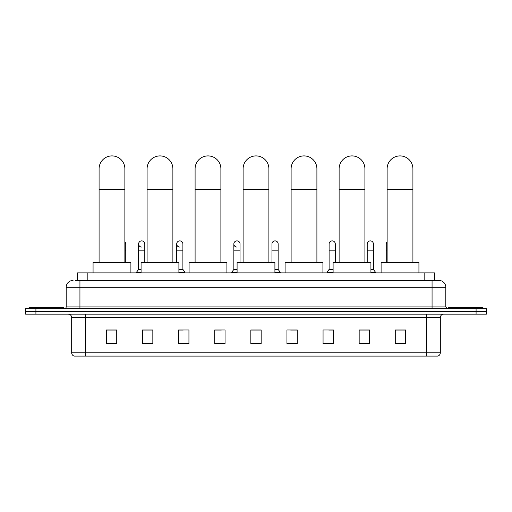 <?xml version="1.0" encoding="UTF-8"?>
<svg xmlns="http://www.w3.org/2000/svg" width="512" height="512" viewBox="0 0 512 512"><rect width="100%" height="100%" fill="white"/><g stroke="black" fill="none" stroke-linecap="round" stroke-linejoin="round"><path stroke-width="0.77" d="M77.53 280.435L77.53 272.87L434.47 272.87L434.47 280.435M75.622 280.435L436.538 280.435M75.462 280.435L79.936 280.435L79.936 287.309L66.176 287.309L66.176 306.912A1.722 1.722 0 0 1 64.461 308.634M73.056 280.435A6.88 6.88 0 0 0 66.176 287.309M438.944 280.435A6.88 6.88 0 0 1 445.824 287.309L432.064 287.309L432.064 280.435L438.842 280.435M445.824 287.309L445.824 306.912L447.539 308.634M35.917 308.634L25.6 308.634L25.6 311.379L35.917 311.379L25.6 311.379L25.6 314.131L35.917 314.131L35.917 311.379L476.083 311.379L35.917 311.379L35.917 308.634L476.083 308.634L476.083 311.379L486.4 311.379L476.083 311.379L476.083 314.131L35.917 314.131M486.4 308.634L486.4 311.379L486.4 308.634L476.083 308.634M440.32 352.787C440.224 354.432 439.398 355.533 437.843 356.09L426.566 356.09L426.566 352.787L440.32 352.787L440.32 317.574A3.437 3.437 0 0 1 443.757 314.131M426.566 356.09L74.157 356.09A3.437 3.437 0 0 1 71.68 352.787L71.68 317.574C71.475 315.482 70.33 314.336 68.243 314.131M405.587 343.738L405.587 329.984L395.27 329.984L395.27 343.738L405.587 343.738M369.478 343.738L369.478 329.984L359.162 329.984L359.162 343.738L369.478 343.738M333.376 343.738L333.376 329.984L323.059 329.984L323.059 343.738L333.376 343.738M297.267 343.738L297.267 329.984L286.95 329.984L286.95 343.738L297.267 343.738M116.73 343.738L116.73 329.984L106.413 329.984L106.413 343.738L116.73 343.738M152.838 343.738L152.838 329.984L142.522 329.984L142.522 343.738L152.838 343.738M188.941 343.738L188.941 329.984L178.624 329.984L178.624 343.738L188.941 343.738M225.05 343.738L225.05 329.984L214.733 329.984L214.733 343.738L225.05 343.738M261.158 343.738L261.158 329.984L250.842 329.984L250.842 343.738L261.158 343.738M486.4 314.131L486.4 311.379L486.4 314.131L476.083 314.131M328.768 330.054L333.376 330.054M366.867 330.054L364.39 330.054M214.733 330.054L221.338 330.054M178.624 330.054L183.232 330.054M147.61 330.054L145.133 330.054M290.662 330.054L297.267 330.054M261.158 330.054L250.842 330.054M152.838 330.054L142.522 330.054M116.73 330.054L106.413 330.054M369.478 330.054L359.162 330.054M405.587 330.054L395.27 330.054M63.424 308.634L63.424 307.597L29.037 307.597L29.037 308.634M99.085 262.554L99.085 168.806A12.896 12.896 0 0 1 111.981 155.91A12.896 12.896 0 0 1 124.877 168.806A12.896 12.896 0 0 0 111.981 155.91M124.877 262.554L124.877 168.806M130.899 272.87L130.899 262.554L93.069 262.554L93.069 272.87M147.091 262.554L147.091 168.806A12.896 12.896 0 0 1 159.987 155.91A12.896 12.896 0 0 1 172.883 168.806A12.896 12.896 0 0 0 159.987 155.91M172.883 262.554L172.883 168.806M178.899 272.87L178.899 262.554L141.075 262.554L141.075 272.87M195.098 262.554L195.098 168.806A12.896 12.896 0 0 1 207.994 155.91A12.896 12.896 0 0 1 220.89 168.806A12.896 12.896 0 0 0 207.994 155.91M220.89 262.554L220.89 168.806M226.906 272.87L226.906 262.554L189.082 262.554L189.082 272.87M243.104 262.554L243.104 168.806A12.896 12.896 0 0 1 256 155.91A12.896 12.896 0 0 1 268.896 168.806A12.896 12.896 0 0 0 256 155.91M268.896 262.554L268.896 168.806M274.912 272.87L274.912 262.554L237.088 262.554L237.088 272.87M291.11 262.554L291.11 168.806A12.896 12.896 0 0 1 304.006 155.91A12.896 12.896 0 0 1 316.902 168.806A12.896 12.896 0 0 0 304.006 155.91M316.902 262.554L316.902 168.806M322.918 272.87L322.918 262.554L285.094 262.554L285.094 272.87M339.117 262.554L339.117 168.806A12.896 12.896 0 0 1 352.013 155.91A12.896 12.896 0 0 1 364.909 168.806A12.896 12.896 0 0 0 352.013 155.91M364.909 262.554L364.909 168.806M370.925 272.87L370.925 262.554L333.101 262.554L333.101 272.87M387.123 262.554L387.123 168.806A12.896 12.896 0 0 1 400.019 155.91A12.896 12.896 0 0 1 412.915 168.806A12.896 12.896 0 0 0 400.019 155.91M412.915 262.554L412.915 168.806M418.931 272.87L418.931 262.554L381.101 262.554L381.101 272.87M482.963 308.634L482.963 307.597L448.576 307.597L448.576 308.634M125.741 262.554L125.741 250.861L124.877 250.861M124.877 241.843A3.098 3.098 0 0 1 125.741 243.981L125.741 250.861M141.498 247.072A3.098 3.098 0 0 1 138.598 243.981A3.098 3.098 0 0 1 141.888 240.89A3.098 3.098 0 0 1 144.787 243.981L144.787 250.861L138.598 250.861L138.598 243.981M141.075 269.427L138.598 269.427L138.598 250.861M144.787 262.554L144.787 250.861M138.598 269.427L136.538 272.179L136.538 272.87M141.075 272.179L136.538 272.179M179.603 247.072A3.098 3.098 0 0 1 176.704 243.981A3.098 3.098 0 0 1 179.987 240.89A3.098 3.098 0 0 1 182.893 243.981L182.893 250.861L176.704 250.861L176.704 243.981M182.893 250.861L182.893 269.427L178.899 269.427M176.704 262.554L176.704 250.861M182.893 269.427L184.954 272.179L178.899 272.179M184.954 272.179L184.954 272.87M220.992 262.554L220.89 250.861M220.89 243.187A3.098 3.098 0 0 1 220.992 243.981L220.992 250.861M236.755 247.072A3.098 3.098 0 0 1 233.856 243.981A3.098 3.098 0 0 1 237.146 240.89A3.098 3.098 0 0 1 240.045 243.981L240.045 250.861L233.856 250.861L233.856 243.981M237.088 269.427L233.856 269.427L233.856 250.861M240.045 262.554L240.045 250.861M233.856 269.427L231.789 272.179L231.789 272.87M237.088 272.179L231.789 272.179M271.955 243.981A3.098 3.098 0 0 1 275.245 240.89A3.098 3.098 0 0 1 278.144 243.981L278.144 250.861L271.955 250.861L271.955 243.981M278.144 250.861L278.144 269.427L274.912 269.427M271.955 262.554L271.955 250.861M278.144 269.427L280.211 272.179L274.912 272.179M280.211 272.179L280.211 272.87M291.008 262.554L291.008 243.981A3.098 3.098 0 0 1 291.11 243.187M329.107 243.981A3.098 3.098 0 0 1 332.397 240.89A3.098 3.098 0 0 1 335.296 243.981L335.296 250.861L329.107 250.861L329.107 243.981M333.101 269.427L329.107 269.427L329.107 250.861M335.296 262.554L335.296 250.861M329.107 269.427L327.046 272.179L327.046 272.87M333.101 272.179L327.046 272.179M367.213 243.981A3.098 3.098 0 0 1 370.502 240.89A3.098 3.098 0 0 1 373.402 243.981L373.402 250.861L367.213 250.861L367.213 243.981M373.402 250.861L373.402 269.427L370.925 269.427M367.213 262.554L367.213 250.861M373.402 269.427L375.462 272.179L370.925 272.179M375.462 272.179L375.462 272.87M386.259 262.554L386.259 243.981A3.098 3.098 0 0 1 387.123 241.843M87.846 280.435L87.846 272.87M424.154 280.435L424.154 272.87M79.936 308.634L79.936 306.912L445.824 306.912M66.176 306.912L79.936 306.912L79.936 287.309L432.064 287.309L432.064 308.634M426.566 314.131L426.566 317.574L71.68 317.574M440.32 317.574L426.566 317.574L426.566 352.787L85.434 352.787L85.434 356.09M71.68 352.787L85.434 352.787L85.434 314.131M261.158 343.264L250.842 343.264M225.05 343.264L214.733 343.264M188.941 343.264L178.624 343.264M152.838 343.264L142.522 343.264M116.73 343.264L106.413 343.264M297.267 343.264L286.95 343.264M333.376 343.264L323.059 343.264M369.478 343.264L359.162 343.264M405.587 343.264L395.27 343.264M99.085 189.44L124.877 189.44M147.091 189.44L172.883 189.44M195.098 189.44L220.89 189.44M243.104 189.44L268.896 189.44M291.11 189.44L316.902 189.44M339.117 189.44L364.909 189.44M387.123 189.44L412.915 189.44M387.123 250.861L386.259 250.861"/></g></svg>

